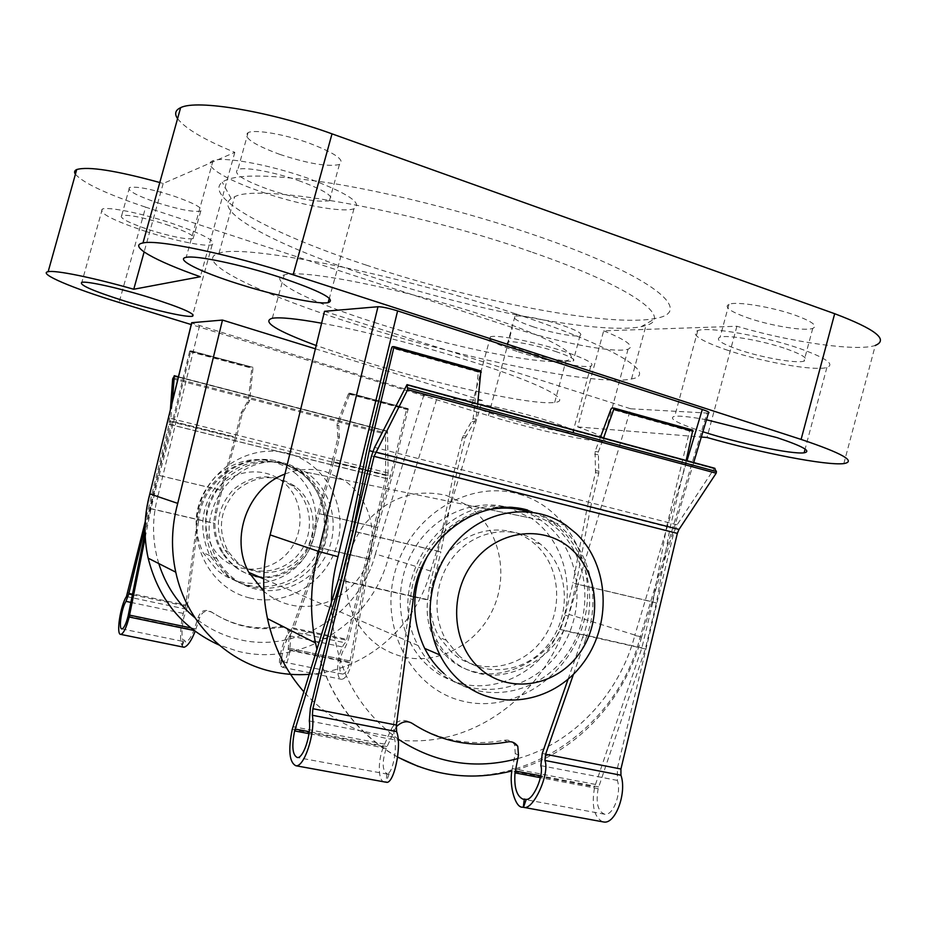 <?xml version="1.0" encoding="UTF-8"?>
<svg xmlns="http://www.w3.org/2000/svg" width="927" height="927" viewBox="0 0 927 927"><rect width="100%" height="100%" fill="white"/><g stroke="black" fill="none" stroke-linecap="round" stroke-linejoin="round"><path stroke-width="0.7" stroke-dasharray="4.63 3.48" d="M183.627 647.185L182.179 645.574C178.853 642.307 181.24 613.604 185.203 608.969L197.254 520.928L198.471 521.368C201.379 481.634 242.828 451.449 279.05 461.623L297.787 469.769C323.175 485.806 333.65 521.183 321.901 549.85L293.581 628.969L348.204 640.569L387.405 478.726L388.123 473.025L387.521 431.53L385.528 434.114L385.736 478.413L346.756 639.317L345.215 642.817C337.544 650.87 334.635 679.445 341.576 679.317C345.47 678.877 348.819 673.489 351.646 663.153L369.919 559.398L377.625 527.614L392.109 476.362L408.193 408.703L406.547 409.398L390.406 476.049L375.968 527.162L368.286 558.865L349.908 662.272C347.857 669.804 345.412 673.72 342.573 674.056C337.532 674.172 339.595 653.489 345.157 647.509L348.204 640.569M197.254 520.928C200.151 481.298 241.495 451.206 277.636 461.345L296.327 469.468C321.646 485.47 332.098 520.742 320.383 549.34L292.306 627.753L290.394 631.217C284.45 635.308 276.64 662.272 280.475 665.598L282.492 667.289C285.991 666.212 288.424 660.557 289.792 650.325L290.707 637.324L289.317 630.627L285.643 627.66L281.576 627.255C257.022 631.438 233.859 626.455 212.074 612.33C206.142 609.757 201.97 611.635 199.583 617.95L195.157 631.322M145.226 537.393L150.962 508.796L159.096 475.493L221.901 490.476L216.397 513.071L214.902 523.581C214.832 533.628 217.636 543.454 223.291 553.048C231.854 565.783 242.584 573.558 255.458 576.351M159.096 475.493L173.673 421.623L190.788 350.765L189.571 351.623L172.503 421.449L157.972 475.18L220.626 490.116L215.134 512.643L213.639 523.129C213.558 533.152 216.339 542.944 221.97 552.504C230.499 565.203 241.194 572.944 254.033 575.725M170.359 409.885L169.015 424.276L145.226 521.646M132.434 594.775L187.312 606.42L185.342 613.859C182.619 617.324 180.823 636.525 182.92 639.862L184.369 640.163L185.759 641.971C188.505 641.09 191.275 637.069 194.056 629.931L198.239 617.173C200.626 610.881 204.786 609.016 210.707 611.577C232.41 625.655 255.516 630.615 280.024 626.467L284.079 626.861L287.741 629.827L289.108 636.49L288.216 649.468C287.254 656.837 285.481 660.963 282.897 661.843L280.985 659.966L282.387 660.244C280.174 656.942 285.643 638.923 289.792 635.852L293.581 628.969M145.006 527.417L170.174 424.462L172.41 401.495M187.312 606.42L198.471 521.368M280.985 659.966L280.325 665.563M289.108 636.49L290.707 637.324M182.318 645.598L184.369 640.163M198.239 617.173L199.583 617.95M290 648.483L352.075 661.391M259.548 577.069C280.174 580.765 304.033 565.424 310.626 545.702L369.919 559.398M150.962 508.796L214.902 523.581M190.672 627.846L196.049 628.958M128.378 614.914L194.531 628.668M157.972 475.18L145.029 532.353M149.861 508.39L213.639 523.129M368.286 558.865L309.131 545.192C302.515 564.867 278.691 580.14 258.123 576.455M288.367 648.17L350.209 661.021M310.626 545.702L313.535 537.776L319.328 513.709L377.625 527.614M173.673 421.623L236.455 437.359L221.901 490.476M319.328 513.709L333.732 461.739L392.109 476.362M172.503 421.449L235.134 437.138L240.962 413.21L248.32 400.267L251.796 368.193L253.036 367.359L190.788 350.765L253.036 367.359L249.687 400.383L242.306 413.349L236.455 437.359M333.732 461.739L339.386 438.239L338.703 423.419L350.047 393.21L348.413 393.917L337.127 423.245L337.81 438.031L332.167 461.461L390.406 476.049M220.626 490.116L235.134 437.138M332.167 461.461L317.81 513.291L375.968 527.162M309.131 545.192L312.028 537.289L317.81 513.291M313.535 537.776L312.028 537.289M320.383 549.34L321.901 549.85M282.387 660.244L280.475 665.598M182.179 645.574L182.92 639.862M221.843 558.355C202.376 541.832 200.209 509.039 217.405 488.935C234.311 468.587 265.864 466.13 284.508 483.164C303.419 499.908 305.273 531.785 288.645 551.669C272.295 571.797 241.055 575.169 221.843 558.355M296.443 474.184L289.398 468.738C263.755 454.334 239.166 456.93 215.632 476.524C194.89 499.444 190.707 524.821 203.059 552.666L216.756 569.838C241.287 591.194 280.939 586.733 301.634 561.171C322.689 535.899 320.383 495.505 296.443 474.184M223.685 573.002L209.815 555.586C197.289 527.324 201.541 501.565 222.573 478.286C246.443 458.401 271.356 455.76 297.335 470.36L304.473 475.875C328.714 497.509 331.043 538.494 309.699 564.149C288.737 590.105 248.54 594.659 223.685 573.002M237.092 562.075L228.193 551.565C217.034 529.699 219.734 509.421 236.304 490.707C255.388 474.96 274.983 473.488 295.076 486.281L298.054 488.738C316.431 505.03 318.216 536.107 302.04 555.516C286.13 575.146 255.759 578.46 237.092 562.075M233.905 560.731L225.041 550.29C213.952 528.564 216.64 508.413 233.094 489.838C252.074 474.195 271.553 472.735 291.53 485.447L294.496 487.88C312.758 504.079 314.543 534.96 298.459 554.23C282.642 573.732 252.457 577.011 233.905 560.731M515.841 508.9L525.18 511.866L534.068 515.991L540.765 520.093L550.522 527.961C583.512 558.888 586.015 617.753 556.409 655.285C527.289 693.245 471.739 701.229 437.312 670.522C429.479 663.57 423.094 655.262 418.158 645.586C382.978 583.245 443.709 493.315 509.526 507.625M226.825 574.439L212.862 556.895C200.267 528.46 204.554 502.515 225.713 479.085C249.722 459.062 274.798 456.397 300.916 471.09L308.112 476.652C332.492 498.413 334.809 539.676 313.349 565.493C292.248 591.635 251.831 596.235 226.825 574.439M458.494 655.273L446.2 640.209C430.232 613.361 435.551 574.161 458.32 551.275C480.951 528.205 516.71 525.285 540.047 543.778L544.126 547.289C569.236 570.626 571.194 615.482 548.633 643.975C526.443 672.805 484.346 678.587 458.494 655.273M451.692 652.411L439.491 637.486C423.651 610.881 428.923 572.063 451.495 549.41C473.929 526.571 509.398 523.685 532.55 542.028L536.594 545.505C561.507 568.622 563.477 613.06 541.101 641.275C519.097 669.827 477.335 675.516 451.692 652.411M427.115 556.779C442.457 530.232 464.01 514.358 491.762 509.132M527.973 511.692L548.344 521.634L558.17 529.584C591.414 560.8 593.917 620.209 564.056 658.112C534.705 696.444 478.703 704.555 443.998 673.57M249.351 597.892C286.501 607.417 327.208 581.959 337.312 543.964C347.961 506.119 325.852 463.987 289.027 453.697C252.364 442.816 209.606 467.567 199.027 506.907C187.891 546.084 212.051 588.946 249.351 597.892M289.294 464.578L305.678 472.063C330.487 488.274 340.128 523.164 327.915 551.264C315.933 579.456 283.929 596.293 255.087 588.9C238.309 584.346 225.574 574.265 216.906 558.645C189.351 512.052 239.711 447.637 289.294 464.578M519.398 494.265C569.514 508.622 598.633 568.158 583.72 622.087C569.514 676.2 514.079 713.663 463.233 701.252C412.179 689.676 379.05 628.715 394.948 572.029C410.093 515.134 469.525 479.097 519.398 494.265M461.379 683.72C500.348 693.315 543.489 668.761 559.896 628.993C576.594 589.34 564.253 540.638 531.101 518.112L509.132 507.776C477.834 498.749 441.229 511.866 419.653 540.719C398.065 569.537 394.079 611.078 409.838 641.994C421.507 663.871 438.68 677.776 461.379 683.72M423.906 394.902L375.377 553.998L388.32 557.799L437.023 397.961L423.906 394.902L191.588 323.048M366.246 265.122C473.824 301.09 609.688 327.764 655.574 318.39C694.983 312.017 654.369 276.895 542.225 237.729C477.938 215.134 398.483 194.461 336.42 184.044C272.839 174.044 234.786 173.419 222.237 182.155C202.295 197.405 274.357 234.983 366.246 265.122M532.434 252.329C631.808 286.628 674.126 317.949 645.968 325.481L641.183 326.71C598.865 335.041 469.479 309.328 367.011 275.296C279.444 246.756 211.634 211.866 231.147 198.552L234.647 196.767C258.726 183.071 413.268 210.186 532.434 252.329M725.818 349.641C760.569 361.692 814.323 371.403 826.896 367.474C835.065 364.392 826.316 358.181 800.615 348.842C764.636 336.107 708.761 326.374 697.811 330.533C690.221 334.033 699.561 340.406 725.818 349.641M262.805 192.306C299.641 204.96 342.805 212.92 353.975 208.749C363.268 203.28 347.474 192.955 306.582 177.787C268.343 164.357 223.094 156.257 213.048 160.684C200.939 164.728 226.014 179.989 262.805 192.306M500.812 416.582C528.772 425.25 566.246 433.604 572.828 432.492C577.115 431.345 567.938 427.173 545.273 419.954C516.513 410.962 477.996 402.48 472.202 403.743C468.367 405.111 477.903 409.386 500.812 416.582M518.413 351.854C546.223 360.974 583.883 368.482 590.8 366.095C595.366 363.929 586.385 359.016 563.871 351.368C535.273 341.889 496.559 334.323 490.429 336.837C486.316 339.259 495.644 344.265 518.413 351.854M145.272 231.275C174.16 240.696 205.956 247.138 212.202 244.682C216.744 241.252 202.862 233.986 170.556 222.886C140.8 213.059 107.938 206.501 102.283 209.096C98.633 213.001 112.967 220.394 145.272 231.275M515.69 313.859C615.528 346.814 658.912 374.357 631.519 378.969C596.698 386.478 460.916 358.042 353.708 323.708C261.31 294.659 190.533 261.032 218.992 253.256C242.005 243.442 395.899 273.5 515.69 313.859M374.427 322.445C449.132 346.536 543.639 366.095 565.991 360.742C584.879 357.358 552.341 337.88 484.647 315.736C404.045 288.842 301.124 268.54 284.265 274.96C264.867 279.803 310.221 302.132 374.427 322.445M321.611 323.21C362.121 330.533 423.175 346.119 472.11 361.715C540.047 383.187 573.141 400.673 554.682 402.445C532.898 405.632 438.656 384.867 363.72 361.46L316.188 345.516M165.898 224.438C186.895 231.623 195.968 236.362 193.106 238.633C186.003 239.606 171.46 236.686 149.467 229.884C128.471 222.781 119.212 217.996 121.692 215.516C128.679 214.485 143.407 217.451 165.898 224.438M157.045 202.654C179.004 209.56 193.581 212.353 200.765 211.043C203.72 208.413 194.728 203.43 173.789 196.072C151.333 189.004 136.57 186.153 129.49 187.521C126.918 190.371 136.095 195.412 157.045 202.654M555.528 351.46C570.198 356.432 576.073 359.63 573.153 361.067C568.749 362.619 544.161 357.741 526.003 351.773C511.229 346.837 505.203 343.593 507.926 342.051C511.994 340.429 537.034 345.342 555.528 351.46M532.828 326.675C550.951 332.747 575.586 337.416 580.07 335.539C583.06 333.847 577.231 330.464 562.608 325.389C544.149 319.155 519.062 314.473 514.914 316.397C512.11 318.204 518.077 321.634 532.828 326.675M298.378 180.51C324.971 190.313 335.331 197.034 329.444 200.695C318.1 202.631 298.262 199.05 269.954 189.931C243.303 180.348 232.619 173.523 237.891 169.479C244.543 166.628 273.697 171.866 298.378 180.51M279.792 154.38C308.042 163.65 327.915 167.022 339.421 164.508C345.47 160.244 335.238 153.082 308.749 143.001C284.125 134.148 254.913 129.212 248.112 132.596C242.665 137.277 253.222 144.531 279.792 154.38M786.71 348.992C803.466 355.053 809.225 359.108 803.987 361.159C796.003 363.732 760.847 357.416 738.124 349.514C721.113 343.5 715.111 339.375 720.117 337.15C727.405 334.473 763.466 340.8 786.71 348.992M746.722 317.486C769.387 325.586 804.624 331.507 812.747 328.39C818.089 325.945 812.411 321.611 795.702 315.389C772.527 306.976 736.386 301.066 728.958 304.276C723.848 306.907 729.769 311.321 746.722 317.486M446.478 495.47L466.93 505.006C497.811 525.748 509.468 570.545 494.01 606.918C478.83 643.396 438.749 665.702 402.561 656.687C381.484 651.113 365.528 638.263 354.67 618.158C340.336 586.212 343.303 555.296 363.558 525.412C386.605 498.077 414.253 488.089 446.478 495.47M284.925 474.056C298.54 468.784 312.19 468.019 325.875 471.762L343.233 479.734C369.502 497.011 379.641 534.219 366.663 564.242C353.929 594.369 319.989 612.469 289.386 604.671C279.931 602.249 271.437 597.834 263.917 591.414M315.389 348.819L482.376 400.499L430.591 571.044C416.038 626.722 365.377 670.754 309.097 674.346M430.591 571.044L388.32 557.799C371.994 622.62 302.005 667.707 237.938 651.252L219.143 645.053M843.837 463.593L875.308 345.423C856.815 351.843 790.21 342.063 736.884 326.258L603.674 330.835L577.672 426.93C601.009 435.18 609.537 439.861 603.257 440.985C592.33 442.677 532.816 429.363 488.436 415.632L191.217 324.554M603.674 330.835C626.687 340.209 634.81 346.327 628.066 349.166C616.385 353.708 556.467 342.225 512.411 327.544L145.643 207.15L119.096 302.457M482.376 400.499L437.023 397.961M324.508 311.321L630.696 408.784L568.958 614.404L641.577 637.162L634.821 635.401L686.988 460.719M568.958 614.404C553.709 670.522 510.244 717.695 456.559 734.474C402.897 751.067 342.237 735.134 303.743 691.658M630.696 408.784L707.011 413.048L640.233 636.733C616.328 734.659 509.074 801.345 418.529 766.548M177.578 118.644C185.296 128.633 204.38 139.861 234.821 152.352L163.187 183.488L159.792 182.515M75.4 174.276C83.627 183.256 107.034 194.206 145.643 207.15M577.672 426.93L701.322 437.023M708.483 413.025L707.011 413.048M706.467 419.769C690.592 416.86 680.012 415.702 674.729 416.304C667.602 418.1 677 423.257 702.886 431.762M163.187 183.488L144.125 251.97M234.821 152.352L200.336 276.744M736.884 326.258L707.011 437.486M158.772 563.558C152.074 541.241 151.819 518.633 158.007 495.736L149.85 493.813M573.465 674.253L585.899 638.518L582.643 637.428C599.294 595.401 585.47 544.161 550.441 521.067L537.984 514.114L524.52 509.444C474.195 494.983 415.134 540.059 410.51 598.796L393.662 724.346L310.394 708.043M585.899 638.518C602.62 596.328 588.761 544.891 553.604 521.716L541.113 514.728L527.614 510.047M602.724 821.809C593.998 817.127 591.322 805.493 594.682 786.884L641.901 647.834L652.898 601.947L572.944 583.037L565.215 615.169L560.383 629.479C546.119 659.074 505.145 680.128 476.339 672.226C458.633 668.61 444.763 658.066 434.728 640.603C428.297 627.405 425.968 613.744 427.764 599.63L338.471 579.526M686.165 460.499L670.151 527.359L656.362 602.886L576.154 583.917L568.402 616.177L563.546 630.545C549.294 660.267 508.239 681.449 479.317 673.523C461.553 669.897 447.625 659.306 437.532 641.762C431.055 628.506 428.714 614.786 430.487 600.603L415.018 597.127M384.601 781.959C377.776 781.588 377.671 760.58 383.523 746.675L391.055 729.619C395.4 721.136 401.542 718.552 409.479 721.878C437.845 740.291 469.479 746.444 504.369 740.314C508.459 739.503 511.866 740.951 514.578 744.659L515.261 753.512L511.82 771.102L594.682 786.884M396.211 726.838L386.246 748.356C381.727 762.55 382.202 771.16 387.66 774.184L389.097 774.057L387.034 773.674C392.515 774.474 397.857 747.127 394.102 737.324L393.662 724.346M656.362 602.886L645.331 648.946L598.158 788.645C595.667 802.991 597.869 811.531 604.752 814.242C613.187 816.003 621.704 793.303 617.37 780.407L617.405 768.159L673.79 532.712L677.092 524.833L714.404 468.355M568.089 679.201L582.643 637.428M389.097 774.057L386.142 782.064M393.836 731.241L391.055 729.619M518.483 755.181L515.261 753.512M384.473 744.114L292.909 726.617M641.901 647.834L560.383 629.479M595.285 784.393L512.144 768.506M598.575 786.872L540.731 775.841M645.331 648.946L563.546 630.545M413.546 596.791L341.298 580.534M386.918 746.525L309.236 731.716M427.764 599.63L429.352 587.139L438.112 551.159L350.383 530.418M652.898 601.947L666.652 526.71L587.37 506.501L572.944 583.037M438.112 551.159L453.871 472.469L366.779 450.267M600.441 437.196L595.076 451.53L595.505 472.654L587.37 506.501M666.652 526.71L689.572 431.043L690.441 429.954L692.828 430.128M453.871 472.469L462.353 437.648L473.106 418.772L478.344 372.121L478.969 370.893L480.916 370.916M670.151 527.359L590.626 507.081L598.796 473.094L598.355 451.889L603.547 438.042M477.695 403.836L475.991 419.004L465.203 437.961L456.687 472.921L372.816 451.542M576.154 583.917L590.626 507.081M456.687 472.921L440.881 551.936L353.257 531.217M430.487 600.603L432.086 588.066L440.881 551.936M429.352 587.139L432.086 588.066M413.199 599.781L410.51 598.796M387.034 773.674L385.91 782.087M216.397 513.071L215.134 512.643M127.833 592.817L186.2 605.215M169.015 424.276L385.736 478.413M292.306 627.753L346.756 639.317M290.394 631.217L345.215 642.817M126.454 596.536L185.203 608.969M289.792 650.325L351.646 663.153M193.998 630.464L195.377 630.742M289.792 635.852L345.157 647.509M288.216 649.468L349.908 662.272M128.053 616.235L194.056 629.931M130.904 602.399L185.342 613.859M170.174 424.462L387.405 478.726M190.777 351.6L253.164 368.216M350.012 394.01L408.297 409.525M350.047 393.21L408.193 408.703L350.047 393.21M348.981 393.152L407.034 408.622M189.977 350.788L252.121 367.347M348.413 393.917L406.547 409.398M189.571 351.623L251.796 368.193M169.514 421.333L386.095 475.563M171.159 418.54L388.123 473.025M178.378 377.104L387.521 431.53M174.067 375.841L387.173 431.31M172.978 377.729L385.852 433.036M172.665 378.865L385.528 434.114M338.703 423.419L337.127 423.245M338.425 425.389L336.849 425.215M249.687 400.383L248.32 400.267M249.039 402.225L247.683 402.109M242.851 412.075L241.507 411.924M242.306 413.349L240.962 413.21M339.386 438.239L337.81 438.031M339.491 436.814L337.915 436.605M280.024 626.467L281.576 627.255M210.707 611.577L212.074 612.33M375.377 553.998C360.51 613.303 296.397 654.404 237.984 639.213C222.156 635.343 207.833 628.216 195.006 617.834M488.436 415.632L512.411 327.544M397.741 757.174C356.93 734.161 329.989 698.135 316.918 649.109M331.414 602.307C332.26 661.438 354.427 707 397.926 738.97M517.787 758.587C573.477 743.28 619.537 693.917 634.821 635.401M158.007 495.736L199.456 326.072M565.215 615.169L568.402 616.177M383.523 746.675L292.26 729.294M394.102 737.324L309.328 720.974M386.246 748.356L308.981 733.651M598.158 788.645L540.395 777.672M617.37 780.407L540.835 765.644M617.405 768.159L542.237 753.431M673.79 532.712L371.507 455.945M689.572 431.043L610.963 409.108M478.344 372.121L391.6 347.915M478.969 370.893L392.33 346.686M690.441 429.954L611.936 408.019M677.092 524.833L374.589 447.393M714.091 468.68L406.513 385.134M473.106 418.772L475.991 419.004M472.133 421.542L475.018 421.785M595.076 451.53L598.355 451.889M594.659 454.265L597.95 454.636M595.679 470.696L598.969 471.125M595.505 472.654L598.796 473.094M462.353 437.648L465.203 437.961M463.176 435.702L466.026 436.014M412.306 723.442L409.479 721.878M507.544 741.936L504.369 740.314M223.291 553.048L221.97 552.504M282.492 667.289L341.576 679.317M282.897 661.843L342.573 674.056M121.9 628.9L185.759 641.971M178.447 376.802L387.37 431.182M287.741 629.827L289.317 630.627M296.327 469.468L297.787 469.769M297.335 470.36L289.398 468.738M209.815 555.586L203.059 552.666M295.076 486.281L291.53 485.447M228.193 551.565L225.041 550.29M540.765 520.093L300.916 471.09M418.158 645.586L263.72 578.877M216.906 558.645L212.862 556.895M540.047 543.778L532.55 542.028M446.2 640.209L439.491 637.486M566.003 525.25L548.344 521.634M641.183 326.71L655.574 318.39M826.896 367.474L805.111 449.074M353.975 208.749L329.34 298.274M590.8 366.095L572.828 432.492M212.202 244.682L192.862 314.415M631.519 378.969L645.968 325.481M554.682 402.445L565.991 360.742M200.765 211.043L193.106 238.633M580.07 335.539L573.153 361.067M339.421 164.508L329.444 200.695M812.747 328.39L803.987 361.159M466.93 505.006L531.101 518.112M343.233 479.734L305.678 472.063M354.67 618.158L409.838 641.994M728.958 304.276L720.117 337.15M248.112 132.596L237.891 169.479M514.914 316.397L507.926 342.051M129.49 187.521L121.692 215.516M272.318 318.251L284.265 274.96M218.992 253.256L234.647 196.767M102.283 209.096L81.843 282.306M490.429 336.837L472.202 403.743M213.048 160.684L186.211 257.347M697.811 330.533L674.729 416.304M231.147 198.552L222.237 182.155M628.066 349.166L603.257 440.985M693.697 462.538L641.577 637.162M641.565 637.162C624.868 701.426 573.628 755.389 511.843 770.986M397.753 757.046C357.034 733.86 330.093 697.869 316.93 649.062M553.604 521.716L550.441 521.067M387.66 774.184L297.254 757.498M604.752 814.242L522.898 799.144M434.728 640.603L437.532 641.762M517.787 746.281L514.578 744.659"/><path stroke-width="1.39" d="M145.226 521.646L126.454 596.536C120.394 605.389 115.887 635.018 120.753 634.392C123.511 633.662 126.327 627.869 129.189 617.023L145.226 537.393M195.157 631.322C191.275 640.974 187.555 646.293 183.998 647.255L183.627 647.185M145.029 532.353L128.053 616.235C125.968 624.138 123.917 628.355 121.9 628.9C118.366 629.375 121.599 607.927 126.002 601.368L128.737 593.987L145.006 527.417M255.458 576.351L259.548 577.069M129.653 615.157L190.672 627.846M258.123 576.455L254.033 575.725M172.41 401.495L174.288 376.038L172.665 378.865L170.359 409.885M572.84 550.487C546.061 524.612 499.723 528.9 474.381 560.916C448.622 592.55 451.356 643.558 479.792 668.437C507.869 693.79 553.535 687.313 577.591 655.852C602.063 624.752 600.001 575.922 572.84 550.487M459.583 680.685C451.542 673.535 444.983 664.96 439.919 654.983C421.345 618.552 429.722 568.228 459.352 538.46C488.865 508.506 534.543 503.431 566.003 525.25L576.015 533.361C609.827 565.238 612.33 625.934 581.901 664.705C551.994 703.917 494.948 712.307 459.583 680.685M509.526 507.625L515.841 508.9M443.998 673.57C436.096 666.559 429.653 658.17 424.682 648.402C410.673 618.309 411.484 587.764 427.115 556.779M491.762 509.132C504.195 507.162 516.258 508.019 527.973 511.692M702.886 431.762L703.686 432.017C738.692 443.315 792.11 454.543 804.115 452.816C811.867 451.322 802.794 446.246 776.884 437.579L706.467 419.769M237.532 283.639C274.635 295.539 317.544 304.659 328.146 302.642C336.791 299.56 320.475 291.02 279.189 277.011C240.649 264.45 195.678 255.052 186.211 257.347C174.693 259.201 200.51 271.97 237.532 283.639M125.748 301.402C154.797 310.371 186.443 317.509 192.341 316.281C196.512 314.253 182.329 308.019 149.792 297.579C119.861 288.239 87.161 280.951 81.843 282.306C78.598 284.751 93.233 291.124 125.748 301.402M309.097 674.346C296.281 675.273 283.616 674.265 271.09 671.333C224.96 660.858 186.246 621.507 175.759 572.168C170.846 549.282 171.495 526.351 177.729 503.384L149.931 493.917C144.102 515.354 143.511 536.779 148.158 558.17C158.529 599.34 182.19 628.297 219.143 645.053M191.217 324.554L119.096 302.457C73.152 288.482 37.347 273.419 48.158 271.692C55.411 269.977 92.41 277.451 133.755 289.247L200.336 276.744C155.215 260.927 127.671 245.69 142.967 242.967C157.625 239.154 230.707 254.346 293.141 274.798L801.102 439.421C842.295 453.291 856.536 461.356 843.837 463.593C826.432 465.783 760.546 452.874 707.011 437.486L701.322 437.023M177.729 503.384L222.48 320.07L191.773 322.7L149.85 493.813M263.917 591.414L248.888 572.457C229.421 537.892 247.938 487.637 284.925 474.056M303.743 691.658C285.725 671.032 273.639 646.687 267.474 618.633C261.692 590.835 262.584 562.921 270.139 534.891L318.598 551.403L337.996 556.675C333.894 571.669 331.692 586.884 331.414 602.307M270.139 534.891L324.508 311.321L377.973 306.733C382.121 306.756 388.668 308.146 397.613 310.893L337.996 556.675M177.578 118.644C174.276 113.789 175.296 110.128 180.626 107.683C196.57 99.131 270.302 111.379 332.017 133.847L834.682 313.708C875.378 329.131 888.912 339.711 875.308 345.423M159.792 182.515C115.979 170.545 88.297 166.211 76.732 169.525C74.415 170.568 73.975 172.144 75.4 174.276M222.48 320.07L315.389 348.819M686.988 460.719L702.295 409.479L397.613 310.893M702.295 409.479C708.019 411.391 710.082 412.573 708.483 413.025L693.697 462.538M316.188 345.516C276.061 330.615 261.437 321.53 272.318 318.251C279.989 317.034 296.42 318.679 321.611 323.21M144.125 251.97L133.755 289.247M527.614 510.047C477.104 495.528 417.845 540.8 413.199 599.781L396.374 725.053L396.617 731.635C402.353 745.412 393.674 786.015 385.91 782.087L384.601 781.959M511.82 771.102C509.155 786.131 515.435 808.228 522.643 807.174L523.5 807.232C532.886 811.357 550.174 773.697 544.914 760.453L545.609 754.265L573.465 674.253M714.404 468.355L716.432 471.542L716.177 473.21L679.004 529.433L677.347 533.384L620.928 769.016L620.939 775.227C627.115 792.794 615.389 824.462 603.732 821.994L602.724 821.809M374.068 456.351L312.886 708.715L312.376 715.273C315.389 733.396 304.126 767.626 295.852 765.737C289.294 762.365 288.088 750.21 292.26 729.294L338.471 579.526L350.383 530.418L366.779 450.267L391.6 347.915L392.33 346.686L394.068 346.652L369.294 450.638L352.839 531.125L340.881 580.441L294.624 730.928C291.599 746.212 292.469 755.065 297.254 757.498C303.245 758.819 311.391 734.288 309.328 720.974L310.394 708.043L371.507 455.945L374.589 447.393L407.011 384.624L407.671 389.699L374.068 456.351L677.347 533.384M568.089 679.201L542.237 753.431L540.835 765.644C544.161 775.042 533.164 800.441 526.246 799.375L522.898 799.144C516.606 796.026 513.975 787.266 515.006 772.84L518.483 755.181L517.787 746.281C515.064 742.562 511.646 741.113 507.544 741.936C472.538 748.112 440.8 741.948 412.306 723.442C407.104 720.36 401.739 721.484 396.211 726.838M523.315 807.197L524.311 799.016M540.731 775.841L515.238 770.986M415.018 597.127L413.546 596.791M309.236 731.716L295.087 729.016M603.547 438.042L614.172 408.147L611.936 408.019L610.963 409.108L600.441 437.196M480.916 370.916L394.149 346.675L480.916 370.916L477.695 403.836M692.828 430.128L614.265 408.181L692.828 430.128L686.165 460.499M372.816 451.542L369.294 450.638M523.5 807.232L526.246 799.375M129.189 617.023L193.998 630.464M126.002 601.368L130.904 602.399M128.737 593.987L132.434 594.775M174.288 376.038L178.378 377.104M418.529 766.548L397.741 757.174M316.918 649.109L315.528 642.99C309.328 612.631 310.348 582.098 318.598 551.403L377.973 306.733M834.682 313.708L801.102 439.421M332.017 133.847L293.141 274.798M397.926 738.97C435.099 763.431 475.053 769.978 517.787 758.587M195.006 617.834C177.81 603.604 165.736 585.505 158.772 563.558M620.928 769.016L545.609 754.265M396.374 725.053L312.886 708.715M396.617 731.635L312.376 715.273M620.939 775.227L544.914 760.453M308.981 733.651L294.624 730.928M540.395 777.672L515.006 772.84M481.264 372.167L394.207 347.868M693.153 431.31L614.3 409.305M679.004 529.433L375.62 452.052M715.041 468.517L407.22 384.879M716.432 471.542L407.996 387.926M716.177 473.21L407.671 389.699M120.753 634.392L183.998 647.255M174.23 375.702L178.447 376.802M263.72 578.877L248.888 572.457M439.919 654.983L424.682 648.402M805.111 449.074L804.115 452.816M329.34 298.274L328.146 302.642M192.862 314.415L192.341 316.281M175.759 572.168L148.158 558.17C143.465 536.756 144.033 515.319 149.826 493.882L191.669 322.712M267.474 618.633L315.528 642.99L316.93 649.062M76.732 169.525L48.158 271.692M180.626 107.683L142.967 242.967M511.843 770.986C472.156 780.893 434.126 776.247 397.753 757.046M385.458 782.11L295.852 765.737M603.732 821.994L522.643 807.174M714.705 468.251L407.092 384.647"/></g></svg>
